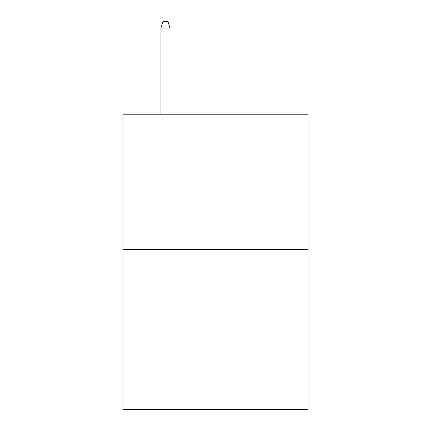 <?xml version="1.0" encoding="UTF-8"?>
<svg xmlns="http://www.w3.org/2000/svg" width="431" height="431" viewBox="0 0 431 431"><rect width="100%" height="100%" fill="white"/><g stroke="black" fill="none" stroke-linecap="round" stroke-linejoin="round"><path stroke-width="0.65" d="M308.073 249.328L308.073 114.22L122.927 114.22L122.927 409.45L308.073 409.45L308.073 249.328L122.927 249.328M169.965 114.22L169.965 28.053L160.957 28.053L160.957 114.22M160.957 28.053L162.961 21.55L167.961 21.55L169.965 28.053"/></g></svg>
